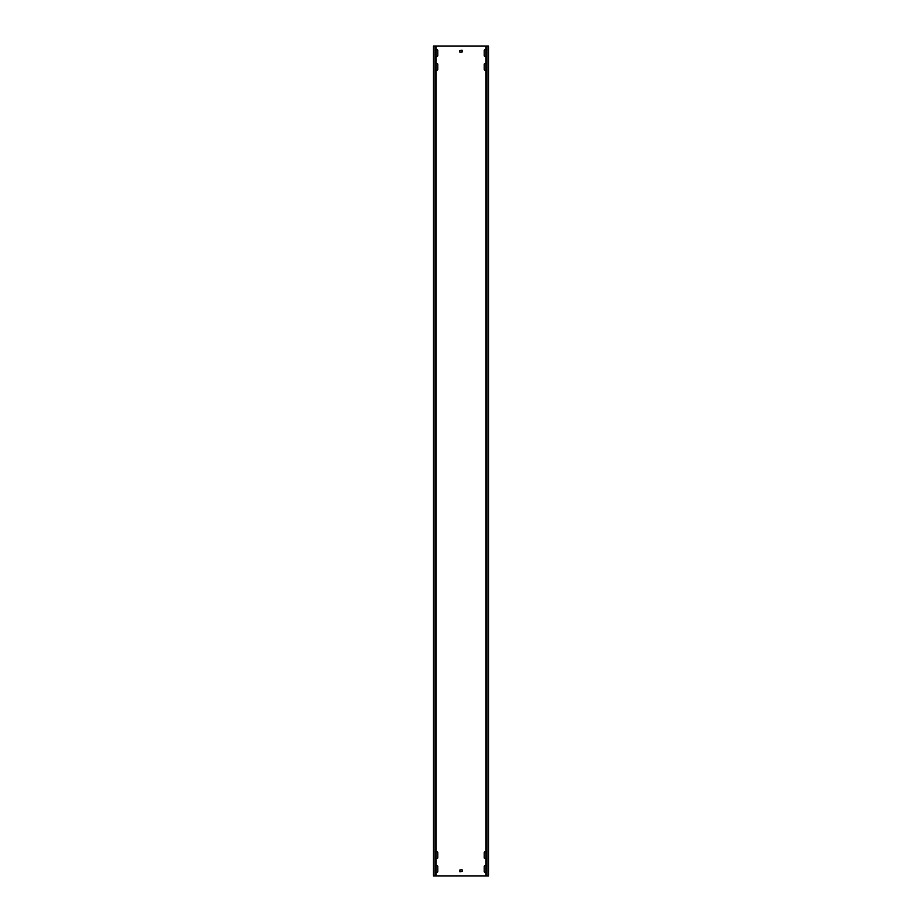 <?xml version="1.0" encoding="UTF-8"?>
<svg xmlns="http://www.w3.org/2000/svg" width="922" height="922" viewBox="0 0 922 922"><rect width="100%" height="100%" fill="white"/><g stroke="black" fill="none" stroke-linecap="round" stroke-linejoin="round"><path stroke-width="1.38" d="M435.968 56A0.968 0.968 0 0 0 437.766 55.504L437.766 50.526A0.968 0.968 0 0 0 435.968 50.03M486.032 852.17A0.968 0.968 0 0 0 484.234 852.666L484.234 857.644A0.968 0.968 0 0 0 486.032 858.14M486.032 866A0.968 0.968 0 0 0 484.234 866.496L484.234 871.474A0.968 0.968 0 0 0 486.032 871.97M435.968 858.14A0.968 0.968 0 0 0 437.766 857.644L437.766 852.666A0.968 0.968 0 0 0 435.968 852.17M435.968 69.83A0.968 0.968 0 0 0 437.766 69.334L437.766 64.356A0.968 0.968 0 0 0 435.968 63.86M486.032 63.86A0.968 0.968 0 0 0 484.234 64.356L484.234 69.334A0.968 0.968 0 0 0 486.032 69.83M486.032 50.03A0.968 0.968 0 0 0 484.234 50.526L484.234 55.504A0.968 0.968 0 0 0 486.032 56M435.968 871.97A0.968 0.968 0 0 0 437.766 871.474L437.766 866.496A0.968 0.968 0 0 0 435.968 866M486.977 46.1L486.977 875.9L488.522 875.9L488.522 46.1L435.023 46.1L435.023 875.9L433.478 875.9L433.478 46.1L435.023 46.1M486.977 875.9L435.023 875.9M459.617 870.091L459.894 871.751L462.383 871.474L462.106 869.815L459.617 870.091M459.617 50.526L459.894 52.185L462.383 51.909L462.106 50.249L459.617 50.526M488.522 46.1L488.522 875.9M433.478 46.1L433.478 875.9M435.968 46.1L435.968 875.9M486.032 46.1L486.032 875.9"/></g></svg>
